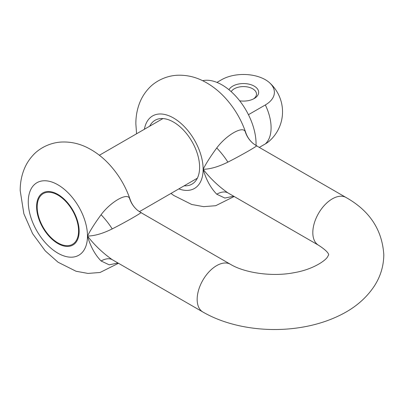 <?xml version="1.0" encoding="UTF-8"?>
<svg xmlns="http://www.w3.org/2000/svg" width="404" height="404" viewBox="0 0 404 404"><rect width="100%" height="100%" fill="white"/><g stroke="black" fill="none" stroke-linecap="round" stroke-linejoin="round"><path stroke-width="0.61" d="M57.873 195.071A29.27 16.897 -120 0 0 43.238 193.622A29.27 16.897 -120 0 0 38.754 217.079A29.27 16.897 -120 0 0 57.873 242.87A29.27 16.897 -120 0 0 72.508 244.319A29.27 16.897 -120 0 0 76.997 220.867A29.27 16.897 -120 0 0 57.873 195.071M184.138 185.83A36.88 21.291 -120 0 0 191.971 184.133A36.88 21.291 -120 0 0 197.627 154.581A36.88 21.291 -120 0 0 173.533 122.084A36.88 21.291 -120 0 0 155.096 120.261A36.88 21.291 -120 0 0 149.707 126.2M117.983 262.994L109.171 264.827L101.091 260.974C94.99 254.707 90.456 246.405 87.481 236.062C94.546 245.157 102.793 253.015 112.216 259.646L113.261 260.267M233.643 196.218L224.831 198.051L216.751 194.198C210.651 187.931 206.111 179.629 203.136 169.286C210.206 178.381 218.453 186.239 227.876 192.87L318.519 245.223C330.502 252.96 328.437 255.459 328.699 254.767M140.663 212.479C144.051 211.514 126.381 221.72 112.216 228.901C102.813 233.562 94.566 235.951 87.481 236.062C90.466 230.129 95.001 223.018 101.091 214.731C110.696 201.838 126.977 192.486 129.538 198.308L130.138 199.495C125.614 186.274 118.64 174.548 109.226 164.312C102.803 157.368 95.647 151.884 87.759 147.864C79.26 143.506 70.336 141.572 60.989 142.062C48.934 142.849 38.496 148.94 32.785 155.515C29.255 159.378 26.477 163.716 24.452 168.524C21.569 175.498 20.155 182.866 20.2 190.632L23.866 213.767L32.588 233.628L45.263 250.899L58.04 262.211L76.033 271.246L87.971 273.422L100.056 272.483L118.478 263.277M256.323 145.708C259.711 144.743 242.041 154.944 227.876 162.13C218.473 166.786 210.226 169.175 203.136 169.286C206.126 163.352 210.661 156.242 216.751 147.955C226.351 135.062 242.637 125.71 245.198 131.532L245.799 132.724C241.269 119.498 234.3 107.772 224.887 97.536C218.458 90.592 211.302 85.113 203.419 81.088C194.92 76.73 185.992 74.796 176.644 75.285C164.595 76.073 154.156 82.163 148.44 88.739C144.915 92.602 142.137 96.94 140.112 101.747C137.229 108.721 135.815 116.089 135.86 123.856L136.562 133.79M228.972 89.744A15.185 8.767 180 0 1 232.744 86.128A15.185 8.767 180 0 1 254.217 86.128A15.185 8.767 180 0 1 254.217 98.525L254.217 98.525A15.185 8.767 180 0 1 239.693 100.818M253.394 98.97A13.014 7.514 0 0 0 256.495 94.102A13.014 7.514 0 0 0 248.46 87.158A13.014 7.514 0 0 0 234.28 88.784A13.014 7.514 0 0 0 231.184 91.642M256.03 145.511A48.157 27.805 -120 0 0 256.06 143.869A48.157 27.805 -120 0 0 237.804 98.5A48.157 27.805 -120 0 0 202.616 80.694M79.149 231.255A30.088 17.372 -120 0 0 57.873 194.405A30.088 17.372 -120 0 0 36.597 206.686A30.088 17.372 -120 0 0 57.873 243.536A30.088 17.372 -120 0 0 79.149 231.255M248.445 114.696L265.337 104.949A30.906 17.847 0 0 0 269.377 82.588A30.906 17.847 0 0 0 265.337 79.709A30.906 17.847 0 0 0 221.624 79.709L216.953 82.406M269.377 82.588A39.047 39.047 0 0 1 269.377 141.036A30.906 17.847 180 0 1 265.337 143.915L259.292 147.404M245.198 131.532A26.033 25.497 128.6 0 0 253.505 143.753L256.414 145.743L346.071 197.506A27.553 15.908 120 0 0 324.841 204.884A27.553 15.908 120 0 0 312.817 232.608A27.553 15.908 120 0 0 318.519 245.223M346.071 197.506C369.64 210.767 382.214 229.846 383.8 254.752C383.674 265.984 380.553 276.366 374.432 285.891C366.549 297.809 355.641 307.303 341.723 314.378C329.911 320.428 316.857 324.68 302.571 327.139C268.246 333.128 229.906 327.725 202.864 311.999A27.553 15.908 -60 0 1 197.157 299.384A27.553 15.908 -60 0 1 209.181 271.66A27.553 15.908 -60 0 1 230.411 264.277L140.759 212.514L137.85 210.529A26.033 25.497 128.6 0 1 137.845 210.529A26.033 25.497 128.6 0 1 129.538 198.308M87.481 236.062A41.87 24.174 60 0 1 57.873 253.156A41.87 24.174 60 0 1 28.27 201.879A41.87 24.174 60 0 1 57.873 184.785A41.87 24.174 60 0 1 87.481 236.062M144.405 129.26A41.87 24.174 60 0 1 176.194 119.685A41.87 24.174 60 0 1 203.136 169.286A41.87 24.174 60 0 1 178.836 188.89M112.216 259.646A26.033 13.383 -58 0 0 101.091 260.974M112.216 228.901A26.033 6.701 48.8 0 0 101.091 214.731M227.876 192.87A26.033 13.383 -58 0 0 216.751 194.198M227.876 162.13A26.033 6.701 48.8 0 0 216.751 147.955M265.337 143.915A39.047 22.543 -120 0 0 271.094 127.755A39.047 22.543 -120 0 0 265.337 104.949M170.988 193.42L173.7 195.435L191.693 204.469L203.631 206.646L215.716 205.707L234.138 196.506M202.864 311.999L113.206 260.237M328.699 254.732L327.583 256.833C325.326 260.873 312.459 269.625 294.168 272.67C271.942 277.109 244.253 272.761 230.411 264.277M137.845 210.529C134.219 207.585 131.648 203.909 130.138 199.495M253.505 143.753C249.879 140.809 247.309 137.133 245.799 132.724M162.928 118.564L99.379 155.257M197.359 178.194L139.39 211.661"/></g></svg>
